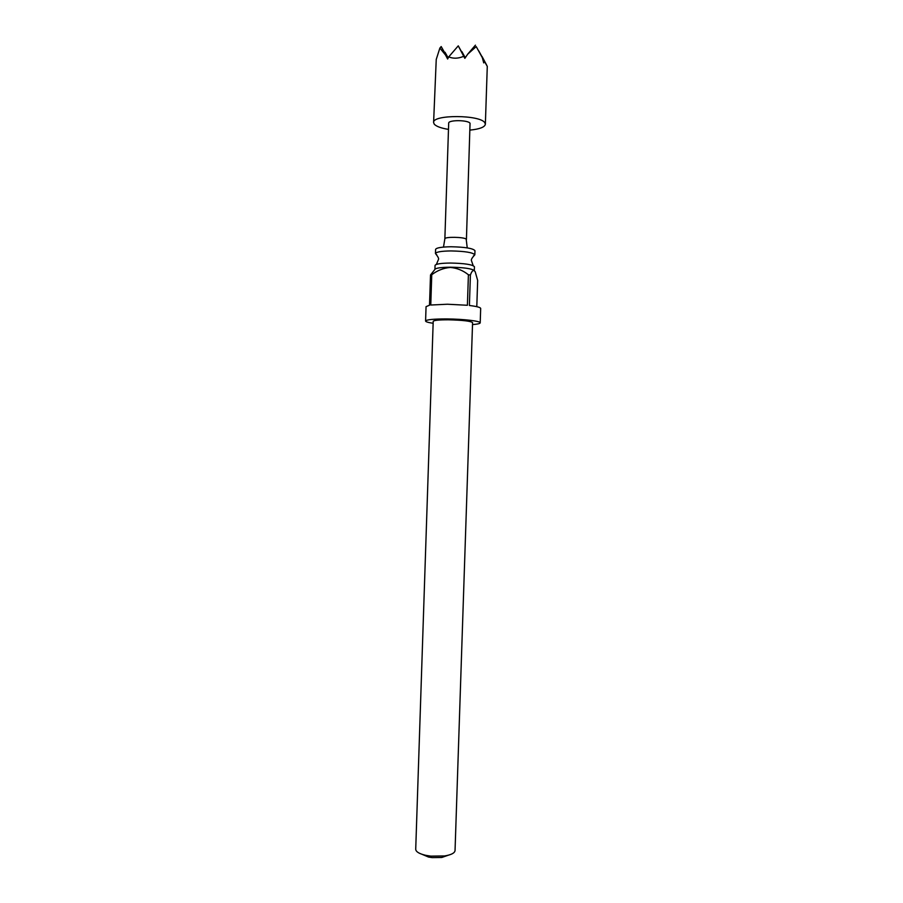 <?xml version="1.0" encoding="UTF-8"?>
<svg xmlns="http://www.w3.org/2000/svg" width="903" height="903" viewBox="0 0 903 903"><rect width="100%" height="100%" fill="white"/><g stroke="black" fill="none" stroke-linecap="round" stroke-linejoin="round"><path stroke-width="1.35" d="M473.465 255.933L474.831 254.838C472.946 252.501 464.966 251.215 450.913 250.932C441.364 251.079 436.205 251.937 435.449 253.495L436.736 254.714M436.363 264.421L438.418 259.601C439.072 258.777 438.079 256.745 435.449 253.495L435.585 249.42C436.273 247.806 441.42 246.925 451.048 246.756C465.203 247.05 473.172 248.37 474.967 250.718L474.831 254.804C471.998 257.863 470.869 259.827 471.468 260.696L473.195 265.651M435.054 265.516L435.054 265.437C435.731 263.958 440.89 263.157 450.507 263.044C464.661 263.337 472.641 264.579 474.436 266.746L474.425 266.814M448.26 855.231L441.759 857.489L432.074 857.613L428.507 857.049L422.164 854.362M415.719 849.26C415.888 851.789 419.24 853.809 425.787 855.333L430.844 856.134L444.592 855.954C451.218 854.87 454.694 853.075 455.044 850.57L472.574 322.619C470.756 321.096 462.776 320.159 448.633 319.809C439.016 319.786 433.869 320.294 433.203 321.321L415.719 849.26M433.135 323.274C428.203 322.552 425.685 321.807 425.584 321.028C426.487 319.617 433.598 318.917 446.94 318.94C463.499 319.041 480.825 321.118 480.204 322.845L480.678 308.465C480.498 307.381 476.739 306.388 469.391 305.485L470.407 275.02L468.409 274.772C463.047 270.46 457.008 268.022 450.27 267.435C443.452 268.056 437.289 270.482 431.758 274.726L430.517 274.975L434.772 269.602C435.302 268.112 440.483 267.311 450.337 267.198C463.578 267.435 471.58 268.563 474.357 270.561M468.409 274.772L467.404 305.27L447.425 304.232L430.765 305.022L431.758 274.726M430.517 274.975L429.512 305.214L426.058 306.648L425.584 321.028M448.486 129.389C441.115 128.181 436.386 126.454 434.275 124.219L433.598 122.537C432.255 114.41 480.757 114.681 484.9 122.876L485.362 124.264C484.742 127.165 479.64 129.118 470.045 130.1M484.358 61.291L478.793 50.929L487.281 66.37L484.358 61.291L483.715 62.905L482.337 57.679L476.208 46.595L467.743 54.124L464.853 58.345L463.724 56.291C458.306 58.616 453.317 58.808 448.735 56.878L447.64 59.011L445.518 54.993L439.874 48.073L436.239 59.451L433.598 122.537M466.422 239.543L470.045 123.271C468.138 119.885 448.193 119.794 448.689 123.169L444.863 238.821C444.332 236.642 464.255 236.936 466.196 239.148L467.235 247.873M463.724 56.291L458.261 45.85L465.056 58.04M465.158 57.894L461.614 51.877M461.862 51.595L465.271 57.724M458.261 45.85L448.735 56.878M445.518 54.993L441.195 46.55L447.911 58.481M448.057 58.198L444.66 52.69M445.021 52.261L448.204 57.916M441.195 46.55L439.874 48.073M486.536 64.869L482.078 56.539L486.559 65.005M476.208 46.595L482.337 57.679M475.429 45.15L467.743 54.124M480.204 322.845C480.046 323.613 477.484 324.188 472.517 324.583M470.407 275.02C471.987 270.494 473.578 269.41 475.204 271.747L477.664 280.415L476.795 306.681M428.507 857.049L425.787 855.333M434.93 269.196L435.054 265.437M444.863 238.821L443.486 247.083M485.362 124.264L487.281 66.37M474.312 270.505L474.436 266.746M441.759 857.489L444.592 855.954"/></g></svg>
